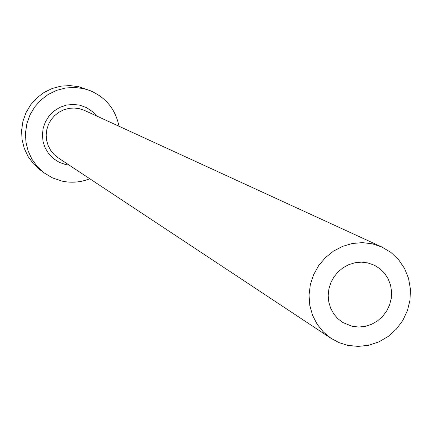 <?xml version="1.0" encoding="UTF-8"?>
<svg xmlns="http://www.w3.org/2000/svg" width="432" height="432" viewBox="0 0 432 432"><rect width="100%" height="100%" fill="white"/><g stroke="black" fill="none" stroke-linecap="round" stroke-linejoin="round"><path stroke-width="0.65" d="M367.735 262.894L361.433 262.159L355.072 262.737L348.894 264.6L343.165 267.678L338.11 271.847L333.941 276.934L330.82 282.739L328.871 289.024L328.185 295.531L328.779 302L330.631 308.167L333.666 313.783L337.759 318.622L342.738 322.488L352.253 326.338L358.765 327.035L365.326 326.338L371.65 324.275L377.465 320.944L382.525 316.483L386.618 311.089L389.567 304.987L391.246 298.436L391.581 291.724L390.555 285.125L388.217 278.937L384.664 273.418L380.036 268.801L374.544 265.297L367.735 262.894M347.62 345.33L358.144 346.426L368.728 345.249L378.913 341.858L388.255 336.404L396.355 329.125L402.862 320.344L407.489 310.441L410.038 299.835L410.4 289.003L408.553 278.397L404.573 268.493L398.628 259.718L390.976 252.466L381.942 247.05L372.389 243.821L362.41 242.627L352.323 243.491L342.522 246.38L333.396 251.186L325.318 257.715L318.611 265.707L313.535 274.849L310.306 284.769L309.037 295.078L309.793 305.359L312.525 315.203L317.131 324.221L323.422 332.057L331.139 338.407L339.055 342.635L347.62 345.33M119.005 126.263C115.522 109.307 105.856 97.416 90.002 90.596L83.646 88.619L74.563 87.421L65.399 88.02L56.5 90.396L48.206 94.457L40.835 100.057L34.673 106.985L29.954 114.971L26.854 123.709L25.499 132.872L25.931 142.106L28.139 151.054L32.033 159.381L37.46 166.768L44.21 172.946L52.618 177.952L61.879 181.084C71.404 183.141 80.714 182.369 89.807 178.767M90.002 90.596L78.899 86.756L69.946 85.574L60.912 86.162L52.142 88.501L43.972 92.502L36.709 98.021L30.64 104.841L25.985 112.709L22.934 121.316L21.6 130.345L22.032 139.439L24.208 148.257L28.042 156.465L33.394 163.744L40.046 169.83L44.21 172.946M69.277 165.186L65.756 164.603L59.373 162.378L53.644 158.765L48.875 153.954L45.295 148.176L43.092 141.734L42.379 134.935L43.189 128.137L45.49 121.673L49.162 115.873L54.016 111.035L59.81 107.395L66.253 105.143L73.013 104.387L79.753 105.165L86.6 107.665L92.632 111.742L96.638 115.987M381.942 247.05L84.553 110.435L79.45 108.691L74.142 108.011L68.791 108.405L63.607 109.852L58.806 112.304L54.567 115.657L51.068 119.783L48.438 124.513L46.791 129.67L46.186 135.038L46.651 140.411L48.163 145.573L50.663 150.32L54.049 154.467L58.19 157.847L331.139 338.407"/></g></svg>
